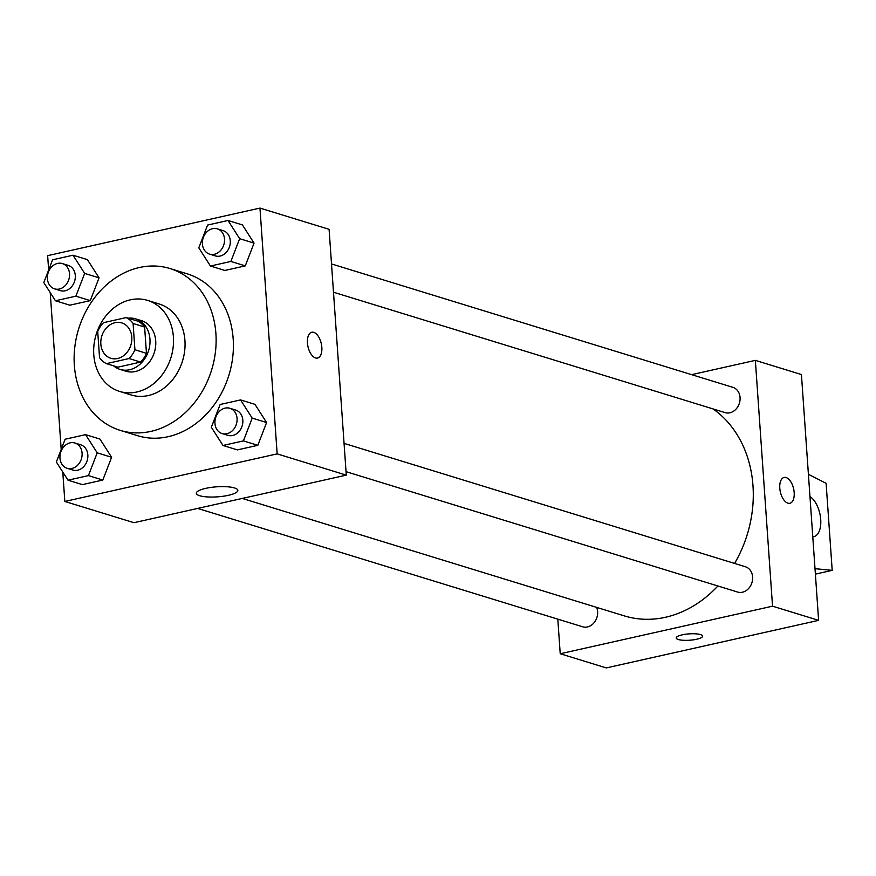 <?xml version="1.0" encoding="UTF-8"?>
<svg xmlns="http://www.w3.org/2000/svg" width="876" height="876" viewBox="0 0 876 876"><rect width="100%" height="100%" fill="white"/><g stroke="black" fill="none" stroke-linecap="round" stroke-linejoin="round"><path stroke-width="1.31" d="M100.839 344.071A18.516 15.22 107.1 0 1 121.764 322.905A18.516 15.22 107.1 0 1 130.863 345.067A18.516 15.22 107.1 0 1 110.88 358.295A18.516 15.22 107.1 0 1 100.839 344.071M106.401 363.628L129.101 358.536A25.141 20.663 107.1 0 0 134.926 349.776L133.097 323.496A25.141 20.663 107.1 0 0 126.232 317.572L103.543 322.653A25.141 20.663 107.1 0 0 97.707 331.424L99.546 357.704A25.141 20.663 107.1 0 0 106.401 363.628L117.921 367.164L140.62 362.084L129.101 358.536M140.62 362.084A25.141 20.663 107.1 0 0 146.456 353.313L144.617 327.044A25.141 20.663 107.1 0 0 137.751 321.12L126.232 317.572M113.552 365.818A26.455 21.747 -72.9 0 0 120.067 369.42A26.455 21.747 -72.9 0 0 148.624 350.531A26.455 21.747 -72.9 0 0 135.616 318.853A26.455 21.747 -72.9 0 0 128.203 318.174M135.616 318.853L141.375 320.627A26.455 21.747 107.1 0 1 154.384 352.305A26.455 21.747 107.1 0 1 125.826 371.194L120.067 369.42M144.617 327.044L133.097 323.496M146.456 353.313L134.926 349.776M130.382 299.822A47.611 39.135 -72.9 0 0 94.039 344.586A47.611 39.135 -72.9 0 0 119.607 391.419A47.611 39.135 -72.9 0 0 171.006 357.408A47.611 39.135 -72.9 0 0 147.595 300.402A47.611 39.135 -72.9 0 0 130.382 299.822M119.607 391.419L131.126 394.966A47.611 39.135 -72.9 0 0 182.526 360.956A47.611 39.135 -72.9 0 0 159.114 303.939L147.595 300.402M139.393 267.519A84.643 69.576 -72.9 0 0 74.799 347.104A84.643 69.576 -72.9 0 0 120.242 430.368A84.643 69.576 -72.9 0 0 211.631 369.902A84.643 69.576 -72.9 0 0 169.999 268.538A84.643 69.576 -72.9 0 0 139.393 267.519M169.999 268.538L187.278 273.859A84.643 69.576 107.1 0 1 228.91 375.213A84.643 69.576 107.1 0 1 137.521 435.679L120.242 430.368M210.437 266.03L224.836 270.454L245.269 265.877L254.051 243.112L242.411 224.913L228.012 220.489L207.579 225.066L198.797 247.831L210.437 266.03L230.87 261.453L239.652 238.677L228.012 220.489M222.986 445.468L237.385 449.892L257.818 445.315L266.6 422.539L254.96 404.351L240.55 399.916L220.128 404.493L211.335 427.269L222.986 445.468L243.418 440.891L252.2 418.115L240.55 399.916M62.776 472.044L64.835 501.455L277.155 453.877L259.964 208.083L47.643 255.65L48.651 269.983M50.228 292.606L61.2 449.421M55.451 300.764L69.85 305.187L90.283 300.61L99.065 277.834L87.414 259.646L73.015 255.212L52.582 259.789L43.8 282.565L55.451 300.764L75.873 296.176L84.665 273.411L73.015 255.212M67.999 480.19L82.399 484.614L102.821 480.037L111.613 457.272L99.963 439.073L85.563 434.649L65.131 439.226L56.349 462.002L67.999 480.19L88.421 475.613L97.203 452.837L85.563 434.649M64.835 501.455L133.962 522.698L346.283 475.131L329.091 229.326L259.964 208.083M346.283 475.131L277.155 453.877M199.684 495.728A20.805 5.037 -4 0 1 196.323 493.287A20.805 5.037 -4 0 1 216.722 486.815A20.805 5.037 -4 0 1 237.834 490.385A20.805 5.037 -4 0 1 223.15 496.254A20.805 5.037 -4 0 1 199.684 495.728M307.443 342.932A13.228 6.822 -102.6 0 1 311.746 332.245A13.228 6.822 -102.6 0 1 321.295 343.655A13.228 6.822 -102.6 0 1 317.539 358.054A13.228 6.822 -102.6 0 1 307.443 342.932M311.746 332.245A13.228 6.822 -102.6 0 1 321.295 343.655A13.228 6.822 -102.6 0 1 317.528 358.054M713.031 408.906A113.847 93.579 107.1 0 1 734.581 563.443M717.893 585.978A113.847 93.579 107.1 0 1 624.325 615.894L242.28 498.433M197.68 508.43L582.671 626.789A13.228 10.873 -72.9 0 0 597.618 611.667A13.228 10.873 -72.9 0 0 596.622 607.375M331.511 263.939L732.894 387.345A13.228 10.873 107.1 0 1 739.399 403.179A13.228 10.873 107.1 0 1 725.12 412.629L333.493 292.223M344.06 443.376L745.443 566.772A13.228 10.873 107.1 0 1 751.947 582.617A13.228 10.873 107.1 0 1 737.669 592.067L346.031 471.66M557.804 619.146L560.224 653.748L772.533 606.181L755.353 360.375L691.635 374.654M560.224 653.748L606.302 667.917L818.622 620.35L801.43 374.545L755.353 360.375M787.885 503.163A13.228 6.822 -102.6 0 1 779.99 490.002A13.228 6.822 -102.6 0 1 784.097 477.453A13.228 6.822 -102.6 0 1 793.645 488.874A13.228 6.822 -102.6 0 1 789.878 503.273A13.228 6.822 -102.6 0 1 787.885 503.163M818.622 620.35L772.533 606.181M789.878 503.273A13.228 6.822 77.4 0 0 793.634 488.874A13.228 6.822 77.4 0 0 784.086 477.453M676.228 637.969A13.228 3.197 176 0 0 683.236 640.279A13.228 3.197 176 0 0 696.617 639.25A13.228 3.197 -4 0 1 683.225 640.29A13.228 3.197 -4 0 1 676.228 637.969A13.228 3.197 -4 0 1 689.193 633.863A13.228 3.197 -4 0 1 702.618 636.129A13.228 3.197 -4 0 1 696.617 639.261A13.228 3.197 176 0 0 702.618 636.118M815.008 568.677L832.2 570.364L826.112 483.311L808.406 474.277M809.961 496.55A21.166 10.906 -102.6 0 1 820.637 518.548A21.166 10.906 -102.6 0 1 813.826 536.649A21.166 10.906 -102.6 0 1 812.775 536.791M832.2 570.364L815.392 574.13M74.909 443.004L80.669 444.778A13.228 10.873 107.1 0 1 87.173 460.612A13.228 10.873 107.1 0 1 72.894 470.062L67.134 468.288A13.228 10.873 107.1 0 1 59.962 458.126A13.228 10.873 107.1 0 1 74.909 443.004A13.228 10.873 107.1 0 1 81.413 458.849A13.228 10.873 107.1 0 1 67.134 468.288M82.399 484.614L102.821 480.037L111.613 457.272L97.203 452.837M111.613 457.272L99.963 439.073M102.821 480.037L88.421 475.613M229.895 408.282L235.655 410.045A13.228 10.873 107.1 0 1 242.159 425.889A13.228 10.873 107.1 0 1 227.88 435.339L222.121 433.565A13.228 10.873 107.1 0 1 214.948 423.404A13.228 10.873 107.1 0 1 229.895 408.282A13.228 10.873 107.1 0 1 236.4 424.115A13.228 10.873 107.1 0 1 222.121 433.565M237.385 449.892L257.818 445.315L266.6 422.539L252.2 418.115M266.6 422.539L254.96 404.351M257.818 445.315L243.418 440.891M62.36 263.577L68.12 265.34A13.228 10.873 107.1 0 1 74.624 281.185A13.228 10.873 107.1 0 1 60.345 290.624L54.586 288.861A13.228 10.873 107.1 0 1 47.413 278.688A13.228 10.873 107.1 0 1 62.36 263.577A13.228 10.873 107.1 0 1 68.865 279.411A13.228 10.873 107.1 0 1 54.586 288.861M69.85 305.187L90.283 300.61L99.065 277.834L84.665 273.411M99.065 277.834L87.414 259.646M90.283 300.61L75.873 296.176M217.347 228.844L223.106 230.618A13.228 10.873 107.1 0 1 229.611 246.452A13.228 10.873 107.1 0 1 215.332 255.901L209.572 254.128A13.228 10.873 107.1 0 1 202.4 243.966A13.228 10.873 107.1 0 1 217.347 228.844A13.228 10.873 107.1 0 1 223.851 244.678A13.228 10.873 107.1 0 1 209.572 254.128M224.836 270.454L245.269 265.877L254.051 243.112L239.652 238.677M254.051 243.112L242.411 224.913M245.269 265.877L230.87 261.453M813.826 536.649L812.786 536.889"/></g></svg>
